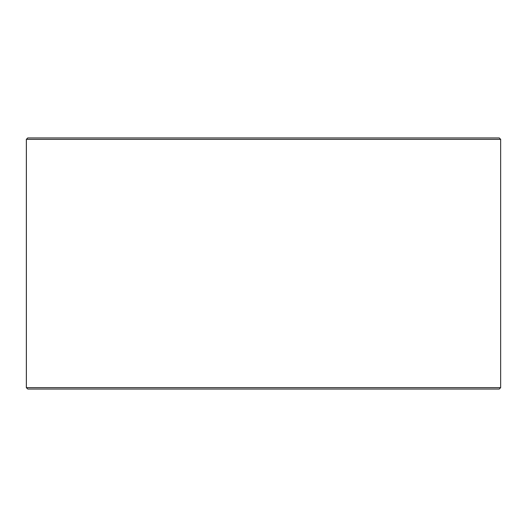<?xml version="1.0" encoding="UTF-8"?>
<svg xmlns="http://www.w3.org/2000/svg" width="527" height="527" viewBox="0 0 527 527"><rect width="100%" height="100%" fill="white"/><g stroke="black" fill="none" stroke-linecap="round" stroke-linejoin="round"><path stroke-width="0.79" d="M26.383 387.655L27.779 389.051L26.35 387.655L26.35 139.345L27.747 137.949L499.253 137.949L500.65 139.345L26.383 139.345L26.383 387.655L500.65 387.655L500.65 139.345M27.779 137.949L26.383 139.345M27.779 389.051L499.253 389.051L500.65 387.655"/></g></svg>
